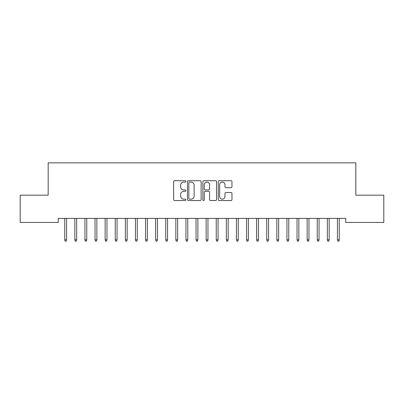<?xml version="1.0" encoding="UTF-8"?>
<svg xmlns="http://www.w3.org/2000/svg" width="404" height="404" viewBox="0 0 404 404"><rect width="100%" height="100%" fill="white"/><g stroke="black" fill="none" stroke-linecap="round" stroke-linejoin="round"><path stroke-width="0.61" d="M185.84 181.406A0.692 0.692 0 0 0 185.148 180.714L174.614 180.714A0.99 0.99 0 0 0 173.624 181.704L173.624 199.551A0.99 0.99 0 0 0 174.614 200.541L185.148 200.541A0.692 0.692 0 0 0 185.84 199.849A0.692 0.692 0 0 0 185.148 199.152L183.785 199.152A3.171 3.171 0 0 1 180.613 195.98L180.613 194.496A3.171 3.171 0 0 1 183.785 191.319L185.148 191.319A0.692 0.692 0 0 0 185.84 190.627A0.692 0.692 0 0 0 185.148 189.936L183.785 189.936A3.171 3.171 0 0 1 180.613 186.759L180.613 185.274A3.171 3.171 0 0 1 183.785 182.103L185.148 182.103A0.692 0.692 0 0 0 185.84 181.406M230.972 187.703A0.99 0.99 0 0 0 231.967 186.714L231.967 181.704A0.99 0.99 0 0 0 230.972 180.714L219.276 180.714A0.99 0.99 0 0 0 218.281 181.704L218.281 199.551A0.99 0.99 0 0 0 219.276 200.541L230.972 200.541A0.99 0.99 0 0 0 231.967 199.551L231.967 193.501A0.99 0.99 0 0 0 230.972 192.511L225.967 192.511A0.99 0.99 0 0 0 224.977 193.501L224.977 196.501A2.651 2.651 0 0 1 222.321 199.152A2.651 2.651 0 0 1 219.67 196.501L219.67 184.754A2.651 2.651 0 0 1 222.321 182.103A2.651 2.651 0 0 1 224.977 184.754L224.977 186.714A0.99 0.99 0 0 0 225.967 187.703L230.972 187.703M345.723 218.402L58.277 218.402L58.277 222.442L20.2 222.442L20.2 195.172L48.177 195.172L48.177 162.852L355.823 162.852L355.823 195.172L383.8 195.172L383.8 222.442L345.723 222.442L345.723 218.402M201.131 181.704A0.99 0.99 0 0 0 200.142 180.714L188.441 180.714A0.99 0.99 0 0 0 187.451 181.704L187.451 199.551A0.99 0.99 0 0 0 188.441 200.541L200.142 200.541A0.99 0.99 0 0 0 201.131 199.551L201.131 181.704M203.858 180.714L215.559 180.714A0.99 0.99 0 0 1 216.549 181.704L216.549 199.551A0.99 0.99 0 0 1 215.559 200.541L210.55 200.541A0.99 0.99 0 0 1 209.56 199.551L209.56 192.314A0.99 0.99 0 0 0 208.57 191.319L205.247 191.319A0.99 0.99 0 0 0 204.257 192.314L204.257 199.849A0.692 0.692 0 0 1 203.56 200.541A0.692 0.692 0 0 1 202.869 199.849L202.869 181.704A0.99 0.99 0 0 1 203.858 180.714M189.532 182.103A0.692 0.692 0 0 0 188.84 182.795L188.84 198.46A0.692 0.692 0 0 0 189.532 199.152L190.971 199.152A3.171 3.171 0 0 0 194.142 195.98L194.142 185.274A3.171 3.171 0 0 0 190.971 182.103L189.532 182.103M209.56 184.805A2.651 2.651 0 0 0 206.909 182.154A2.651 2.651 0 0 0 204.257 184.805L204.257 188.941A0.99 0.99 0 0 0 205.247 189.936L208.57 189.936A0.99 0.99 0 0 0 209.56 188.941L209.56 184.805M66.559 239.835L66.155 241.148L65.145 241.148L64.741 239.835L66.559 239.835L66.559 218.402M64.741 239.835L64.741 218.402M76.659 239.835L76.255 241.148L75.245 241.148L74.841 239.835L76.659 239.835L76.659 218.402M74.841 239.835L74.841 218.402M86.759 239.835L86.355 241.148L85.345 241.148L84.941 239.835L86.759 239.835L86.759 218.402M84.941 239.835L84.941 218.402M96.859 239.835L96.455 241.148L95.445 241.148L95.041 239.835L96.859 239.835L96.859 218.402M95.041 239.835L95.041 218.402M106.959 239.835L106.555 241.148L105.545 241.148L105.141 239.835L106.959 239.835L106.959 218.402M105.141 239.835L105.141 218.402M117.059 239.835L116.655 241.148L115.645 241.148L115.241 239.835L117.059 239.835L117.059 218.402M115.241 239.835L115.241 218.402M127.159 239.835L126.755 241.148L125.745 241.148L125.341 239.835L127.159 239.835L127.159 218.402M125.341 239.835L125.341 218.402M137.259 239.835L136.855 241.148L135.845 241.148L135.441 239.835L137.259 239.835L137.259 218.402M135.441 239.835L135.441 218.402M147.359 239.835L146.955 241.148L145.945 241.148L145.541 239.835L147.359 239.835L147.359 218.402M145.541 239.835L145.541 218.402M157.459 239.835L157.055 241.148L156.045 241.148L155.641 239.835L157.459 239.835L157.459 218.402M155.641 239.835L155.641 218.402M167.559 239.835L167.155 241.148L166.145 241.148L165.741 239.835L167.559 239.835L167.559 218.402M165.741 239.835L165.741 218.402M177.659 239.835L177.255 241.148L176.245 241.148L175.841 239.835L177.659 239.835L177.659 218.402M175.841 239.835L175.841 218.402M187.759 239.835L187.355 241.148L186.345 241.148L185.941 239.835L187.759 239.835L187.759 218.402M185.941 239.835L185.941 218.402M197.859 239.835L197.455 241.148L196.445 241.148L196.041 239.835L197.859 239.835L197.859 218.402M196.041 239.835L196.041 218.402M207.959 239.835L207.555 241.148L206.545 241.148L206.141 239.835L207.959 239.835L207.959 218.402M206.141 239.835L206.141 218.402M218.059 239.835L217.655 241.148L216.645 241.148L216.241 239.835L218.059 239.835L218.059 218.402M216.241 239.835L216.241 218.402M228.159 239.835L227.755 241.148L226.745 241.148L226.341 239.835L228.159 239.835L228.159 218.402M226.341 239.835L226.341 218.402M238.259 239.835L237.855 241.148L236.845 241.148L236.441 239.835L238.259 239.835L238.259 218.402M236.441 239.835L236.441 218.402M248.359 239.835L247.955 241.148L246.945 241.148L246.541 239.835L248.359 239.835L248.359 218.402M246.541 239.835L246.541 218.402M258.459 239.835L258.055 241.148L257.045 241.148L256.641 239.835L258.459 239.835L258.459 218.402M256.641 239.835L256.641 218.402M268.559 239.835L268.155 241.148L267.145 241.148L266.741 239.835L268.559 239.835L268.559 218.402M266.741 239.835L266.741 218.402M278.659 239.835L278.255 241.148L277.245 241.148L276.841 239.835L278.659 239.835L278.659 218.402M276.841 239.835L276.841 218.402M288.759 239.835L288.355 241.148L287.345 241.148L286.941 239.835L288.759 239.835L288.759 218.402M286.941 239.835L286.941 218.402M298.859 239.835L298.455 241.148L297.445 241.148L297.041 239.835L298.859 239.835L298.859 218.402M297.041 239.835L297.041 218.402M308.959 239.835L308.555 241.148L307.545 241.148L307.141 239.835L308.959 239.835L308.959 218.402M307.141 239.835L307.141 218.402M319.059 239.835L318.655 241.148L317.645 241.148L317.241 239.835L319.059 239.835L319.059 218.402M317.241 239.835L317.241 218.402M329.159 239.835L328.755 241.148L327.745 241.148L327.341 239.835L329.159 239.835L329.159 218.402M327.341 239.835L327.341 218.402M339.259 239.835L338.855 241.148L337.845 241.148L337.441 239.835L339.259 239.835L339.259 218.402M337.441 239.835L337.441 218.402"/></g></svg>

